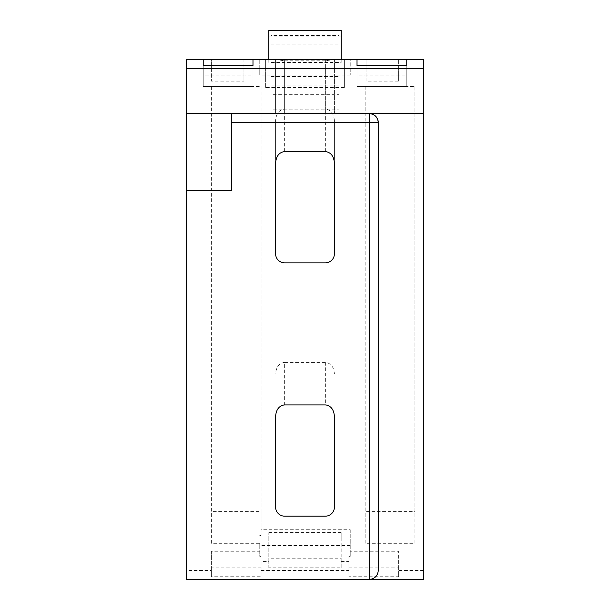 <?xml version="1.0" encoding="UTF-8"?>
<svg xmlns="http://www.w3.org/2000/svg" width="610" height="610" viewBox="0 0 610 610"><rect width="100%" height="100%" fill="white"/><g stroke="black" fill="none" stroke-linecap="round" stroke-linejoin="round"><path stroke-width="0.46" stroke-dasharray="3.05 2.29" d="M268.812 59.284L350.239 59.284L350.239 75.121L350.239 59.284L341.188 59.284L341.188 62.487L268.812 62.487L268.812 59.284L341.188 59.284M203.221 59.284L252.982 59.284L203.221 59.284L203.221 86.429L252.982 86.429L203.221 86.429L203.221 59.284M357.018 59.284L406.779 59.284L357.018 59.284L357.018 86.429L406.779 86.429L357.018 86.429L357.018 59.284M284.641 59.284L284.641 113.574L284.641 59.284L275.598 59.284L275.598 113.574L284.641 113.574L275.598 113.574L284.641 113.574L284.641 59.284L325.359 59.284L275.598 59.284L334.402 59.284L325.359 59.284L325.359 113.574L275.598 113.574L275.598 59.284L280.707 59.284L271.076 59.284L271.076 59.688L338.924 59.688L338.924 59.284L325.359 59.284L325.359 113.574L334.402 113.574L325.359 113.574L325.359 60.947L284.641 60.947L284.641 113.574L325.359 113.574L325.359 59.284M265.647 59.284L271.076 59.284L271.076 35.502L338.924 35.502L338.924 59.284L344.353 59.284L344.353 87.527L265.647 87.527L265.647 59.284L243.931 59.284L243.931 68.335L265.647 68.335L265.647 59.284M211.365 59.284L243.931 59.284L243.931 81.13L211.365 81.13L211.365 59.284L186.485 59.284L186.485 68.335L211.365 68.335L211.365 59.284M423.515 59.284L398.635 59.284L398.635 68.335L423.515 68.335L423.515 59.284M366.069 68.335L366.069 59.284L398.635 59.284L398.635 81.13L366.069 81.13L366.069 59.284L344.353 59.284L344.353 68.335L366.069 68.335L366.069 81.13M329.293 59.284L329.522 60.199L280.478 60.199L280.707 59.284M334.402 59.284L334.402 113.574L334.402 59.284M325.359 60.947L329.522 60.199M280.478 60.199L284.641 60.947M231.716 190.472L231.716 113.574L369.233 113.574M261.118 570.449L348.882 570.449L348.882 561.406L341.188 561.406L341.188 567.803L268.812 567.803L268.812 561.406L261.118 561.406L261.118 576.74L211.365 576.74L211.365 570.449L186.485 570.449L186.485 68.335M211.365 68.335L211.365 81.13M243.931 81.13L243.931 68.335M265.647 68.335L265.647 87.527M344.353 87.527L344.353 68.335M398.635 81.13L398.635 68.335M186.485 570.449L186.485 579.5L423.515 579.5L423.515 68.335M423.515 570.449L398.635 570.449L398.635 551.265L350.239 551.265L350.239 529.739L261.118 529.739L261.118 535.527L261.118 511.645L211.365 511.645L211.365 113.574L261.118 113.574L261.118 511.645M261.118 561.406L261.118 567.14L211.365 567.14L211.365 551.265L259.761 551.265L259.761 543.312L211.365 543.312L211.365 86.429L261.118 86.429L261.118 529.739M211.365 551.265L211.365 570.449M334.402 163.061L334.402 120.536C333.83 113.612 330.811 109.777 325.359 109.045L338.924 109.045L338.924 94.352L271.076 94.352L271.076 109.045L284.641 109.045C279.189 109.777 276.17 113.612 275.598 120.536L275.598 163.061M334.402 120.536L334.402 253.806A9.051 9.051 0 0 1 325.359 262.849L284.641 262.849A9.051 9.051 0 0 1 275.598 253.806L275.598 120.536M334.402 416.378L334.402 507.123A9.051 9.051 0 0 1 325.359 516.167L284.641 516.167A9.051 9.051 0 0 1 275.598 507.123L275.598 416.378M334.402 373.861C333.83 366.93 330.811 363.102 325.359 362.37L325.359 404.887M284.641 404.887L284.641 362.37L325.359 362.37M284.641 362.37C279.189 363.102 276.17 366.93 275.598 373.861M414.922 86.429L414.922 543.312L365.161 543.312L365.161 86.429L414.922 86.429L414.922 511.645L365.161 511.645L365.161 113.574L414.922 113.574M350.239 529.739L350.239 556.335L348.882 556.335L348.882 561.406M268.812 561.406L268.812 558.203L341.188 558.203L341.188 561.406M261.118 556.335L259.761 556.335L259.761 551.265M350.239 545.576L259.761 545.576L259.761 556.335M350.239 556.335L350.239 551.265M348.882 570.449L348.882 576.74L398.635 576.74L398.635 570.449M259.761 543.312L259.761 545.576M261.118 86.429L261.118 113.574M259.761 535.527L261.118 535.527M211.365 543.312L211.365 511.645M186.485 113.574L231.716 113.574M378.284 122.618L378.284 570.449M284.641 151.57L284.641 109.045L325.359 109.045L325.359 151.57M275.598 113.574L275.598 59.284L275.598 113.574M406.779 59.284L406.779 86.429L406.779 59.284M252.982 59.284L252.982 86.429L252.982 59.284M211.365 86.429L211.365 113.574M365.161 86.429L365.161 113.574M414.922 543.312L414.922 511.645M365.161 543.312L365.161 511.645M350.239 75.121L259.761 75.121L259.761 59.284L259.761 75.121M341.188 567.803L341.188 539.019L268.812 539.019L268.812 532.621L268.812 558.203M268.812 532.621L341.188 532.621L341.188 539.019M341.188 532.621L341.188 558.203M268.812 567.803L268.812 539.019M341.188 30.5L341.188 62.487M341.188 36.897L268.812 36.897L268.812 30.5M268.812 36.897L268.812 62.487M357.018 75.167L357.018 65.575L357.018 75.167L406.779 75.167L406.779 65.575L406.779 75.167M211.365 567.14L211.365 576.74M261.118 567.14L261.118 576.74M203.221 75.167L203.221 65.575L203.221 75.167L252.982 75.167L252.982 65.575L252.982 75.167M348.882 556.335L348.882 567.14L398.635 567.14L398.635 551.265M398.635 567.14L398.635 576.74M348.882 567.14L348.882 576.74M271.076 94.352L271.076 76.494L271.076 85.095L338.924 85.095L338.924 109.792L271.076 109.792L271.076 85.095M271.076 109.045L271.076 109.792M338.924 109.045L338.924 109.792M271.076 76.494L338.924 76.494L338.924 85.095M338.924 76.494L338.924 94.352M271.076 59.688L271.076 35.502M271.076 44.095L338.924 44.095L338.924 59.688M338.924 44.095L338.924 35.502"/><path stroke-width="0.91" d="M406.779 65.575L406.779 59.284L423.515 59.284L423.515 68.335L186.485 68.335L186.485 59.284L357.018 59.284L357.018 65.575L406.779 65.575L406.779 59.284L357.018 59.284L357.018 65.575M252.982 65.575L252.982 59.284L252.982 65.575L203.221 65.575L203.221 59.284L203.221 65.575M186.485 68.335L186.485 113.574L369.233 113.574C374.692 114.146 377.704 117.166 378.284 122.618L378.284 570.449C377.704 575.909 374.692 578.928 369.233 579.5L186.485 579.5L186.485 190.472L231.716 190.472L231.716 113.574M334.402 507.123L334.402 416.378C333.83 409.455 330.811 405.62 325.359 404.887L284.641 404.887C279.189 405.62 276.17 409.455 275.598 416.378L275.598 507.123A9.051 9.051 0 0 0 284.641 516.167L325.359 516.167A9.051 9.051 0 0 0 334.402 507.123M334.402 253.806L334.402 163.061C333.83 156.129 330.811 152.302 325.359 151.57L284.641 151.57C279.189 152.302 276.17 156.129 275.598 163.061L275.598 253.806A9.051 9.051 0 0 0 284.641 262.849L325.359 262.849A9.051 9.051 0 0 0 334.402 253.806M423.515 68.335L423.515 579.5L369.233 579.5L369.233 122.618L231.716 122.618M423.515 113.574L369.233 113.574L369.233 122.618L378.284 122.618A9.051 9.051 0 0 0 369.233 113.574A9.051 9.051 0 0 1 378.284 122.618M186.485 113.574L186.485 190.472M268.812 59.284L268.812 30.5L341.188 30.5L341.188 59.284"/></g></svg>
